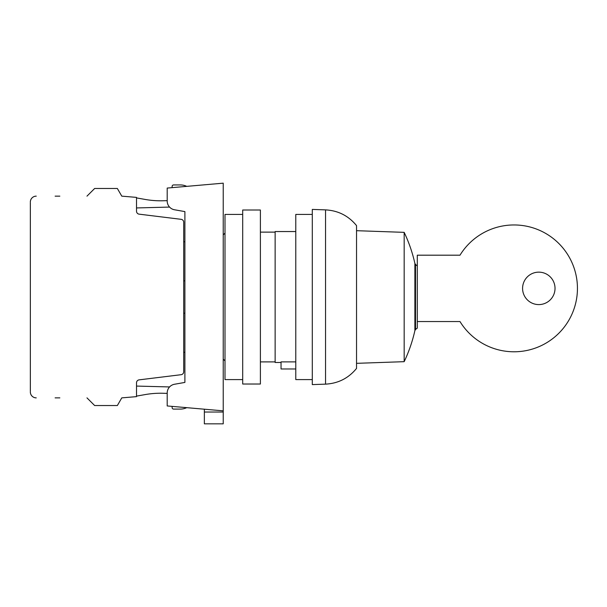 <?xml version="1.0" encoding="UTF-8"?>
<svg xmlns="http://www.w3.org/2000/svg" width="607" height="607" viewBox="0 0 607 607"><rect width="100%" height="100%" fill="white"/><g stroke="black" fill="none" stroke-linecap="round" stroke-linejoin="round"><path stroke-width="0.91" d="M174.505 384.254A8.847 8.847 0 0 0 167.198 392.964L167.198 405.954L223.232 410.856L223.232 183.17L167.198 188.071L167.198 201.054A8.847 8.847 0 0 0 174.505 209.772L184.892 211.6L184.892 382.425L174.505 384.254L184.892 382.425M223.232 410.856L223.232 423.83L204.354 423.83L204.354 409.201M167.198 405.954L167.198 393.374L167.198 405.658L167.198 393.374L162.911 393.26A88.478 88.478 0 0 0 145.24 394.573L136.522 396.105M184.892 211.6L174.505 209.772M136.522 197.912L145.24 199.453A88.478 88.478 0 0 0 162.911 200.765L167.198 200.651L167.198 196.736M184.892 280.897L183.709 280.791M183.709 313.235L184.892 313.129M55.123 397.873L59.843 397.873M30.35 202.632L30.35 391.386M59.843 196.144L55.123 196.144M86.976 397.873L94.646 405.544L117.348 405.544L121.779 397.873L136.522 396.637L136.522 382.789A2.952 2.952 0 0 1 139.117 379.861L181.121 374.701A2.952 2.952 0 0 0 183.709 371.78L183.709 222.245A2.952 2.952 0 0 0 181.121 219.317L139.117 214.157A2.952 2.952 0 0 1 136.522 211.236L136.522 197.389L121.779 196.144L117.348 188.481L94.646 188.481L86.976 196.144M36.245 196.144A5.895 5.895 0 0 0 30.35 202.048M30.35 391.978A5.895 5.895 0 0 0 36.245 397.873M136.522 207.943L169.565 207.078M169.565 386.94L136.522 386.075M172.153 406.387L172.122 407.57A1.472 1.472 0 0 0 173.602 409.08L180.4 409.08A14.75 14.75 0 0 0 186.721 407.661M186.721 186.364A14.75 14.75 0 0 0 180.4 184.938L173.602 184.938A1.472 1.472 0 0 0 172.122 186.455L172.153 187.639M414.885 329.897L417.297 328.129L417.297 255.19L459.992 255.19A63.409 63.409 0 0 1 568.069 255.19A63.409 63.409 0 0 1 547.211 342.409A63.409 63.409 0 0 1 459.992 321.551L417.297 321.551M417.297 265.896L414.885 264.128M404.171 232.352L404.171 361.673C408.898 351.726 412.472 341.377 414.885 330.633L414.885 263.392C412.472 252.649 408.898 242.299 404.171 232.352L356.537 230.69M356.537 363.335L404.171 361.673M325.542 209.878C338.182 210.568 348.517 215.811 356.537 225.607L356.537 368.419C348.517 378.214 338.182 383.457 325.542 384.14L312.302 384.603L312.302 209.415L325.542 209.878L325.542 384.14M312.302 214.43L295.784 214.43L295.784 379.587L312.302 379.587M295.784 231.54L275.138 231.54L275.138 362.485L281.041 362.485M260.395 361.893L275.138 361.893M275.138 232.124L260.395 232.124M223.232 359.124L225 360.892M225 233.134L223.232 234.901M242.694 384.019L260.395 384.019L260.395 210.007L242.694 210.007L242.694 384.019M242.694 214.43L225 214.43L225 379.587L242.694 379.587M555.026 288.371A16.222 16.222 0 0 0 538.804 272.148A16.222 16.222 0 0 0 522.581 288.371A16.222 16.222 0 0 0 538.804 304.593A16.222 16.222 0 0 0 555.026 288.371M295.784 368.973L281.041 368.973L281.041 361.886L295.784 361.886M183.709 352.265L184.892 352.265M183.709 241.761L184.892 241.761M415.522 264.128L415.522 329.897M223.232 412.032L204.354 412.032"/></g></svg>
